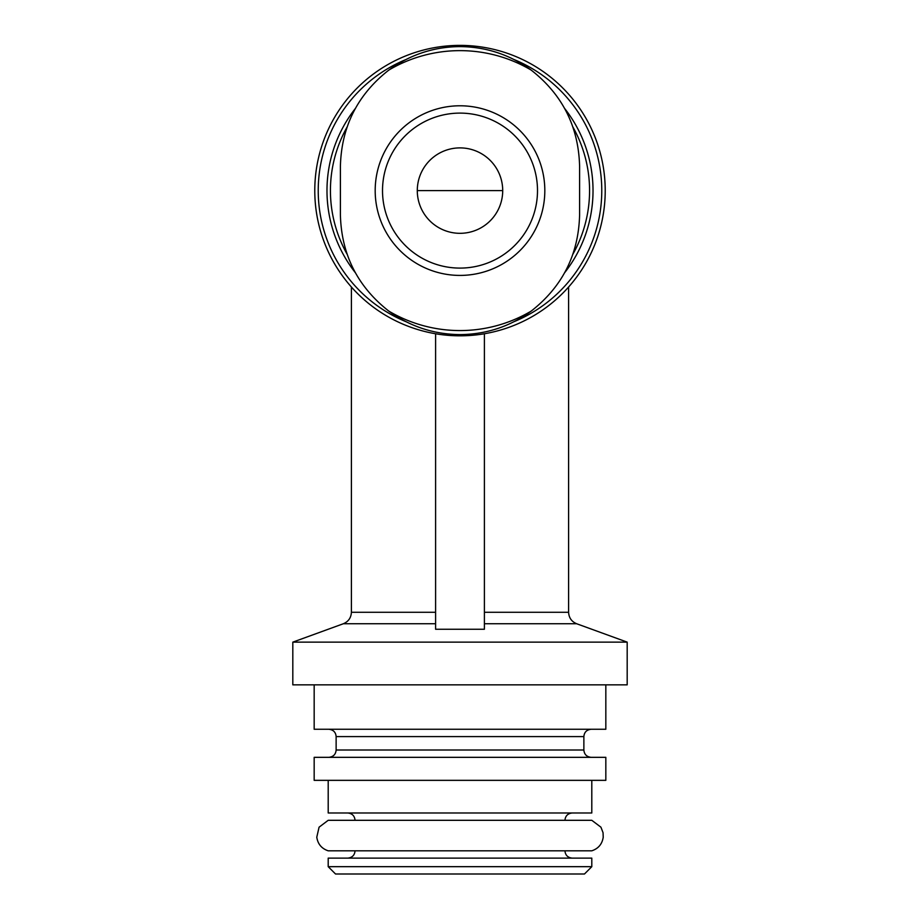 <?xml version="1.0" encoding="UTF-8"?>
<svg xmlns="http://www.w3.org/2000/svg" width="920" height="920" viewBox="0 0 920 920"><rect width="100%" height="100%" fill="white"/><g stroke="black" fill="none" stroke-linecap="round" stroke-linejoin="round"><path stroke-width="1.38" d="M340.4 166.198C341.469 126.557 357.615 94.507 388.849 70.069A139.966 139.966 0 0 1 531.15 70.069C562.373 94.507 578.53 126.557 579.6 166.198L579.6 215.004C578.53 254.656 562.384 286.695 531.15 311.132A139.966 139.966 0 0 1 388.849 311.132C357.627 286.695 341.469 254.644 340.4 215.004L340.4 166.198M375.187 190.601A84.812 84.812 0 0 1 502.412 117.15A84.812 84.812 0 0 1 502.412 264.051A84.812 84.812 0 0 1 375.187 190.601M531.15 70.069C509.887 54.659 486.162 46.839 460 46.598C433.826 46.805 410.101 54.625 388.849 70.069M388.849 311.132C410.113 326.542 433.837 334.362 460 334.604C486.174 334.397 509.898 326.577 531.15 311.132M417.289 190.601A42.711 42.711 0 0 1 481.355 153.617A42.711 42.711 0 0 1 481.355 227.596A42.711 42.711 0 0 1 417.289 190.601L502.711 190.601M627.187 642.137L292.813 642.137L292.813 684.848L627.187 684.848L627.187 642.137L576.644 623.737L484.403 623.737M484.403 333.753L484.403 629.257L435.597 629.257L435.597 333.753M605.831 684.848L605.831 729.261L314.168 729.261L314.168 684.848M605.831 757.332L314.168 757.332L314.168 780.344L605.831 780.344L605.831 757.332M591.801 780.344L591.801 812.981L328.198 812.981L328.198 780.344M572.274 820.306L347.725 820.306M591.801 820.306L328.198 820.306L319.079 827.183L316.779 837.2C317.814 844.054 321.62 848.596 328.198 850.816L591.801 850.816C598.38 848.596 602.186 844.054 603.221 837.2L603.048 832.703L600.921 827.183L591.801 820.306M591.801 858.13L328.198 858.13L328.198 866.674L591.801 866.674L591.801 858.13M591.801 866.674L584.476 874L335.524 874L328.198 866.674M347.139 254.242A129.57 129.57 0 0 1 347.127 126.971M572.861 126.96A129.57 129.57 0 0 1 572.872 254.23M355.499 272.906A133.02 133.02 0 0 1 355.488 108.318M564.5 108.295A133.02 133.02 0 0 1 564.512 272.895M405.938 321.666A141.772 141.772 0 0 1 405.743 59.627M514.061 59.547A141.772 141.772 0 0 1 514.257 321.586M314.778 190.601A145.222 145.222 0 0 1 532.611 64.837A145.222 145.222 0 0 1 532.611 316.365A145.222 145.222 0 0 1 314.778 190.601M382.513 190.601A77.487 77.487 0 0 1 498.743 123.487A77.487 77.487 0 0 1 498.743 257.715A77.487 77.487 0 0 1 382.513 190.601A77.487 77.487 0 0 1 498.743 123.487A77.487 77.487 0 0 1 498.743 257.715A77.487 77.487 0 0 1 382.513 190.601M435.597 612.271L351.394 612.271L351.394 287.005M435.597 623.737L343.355 623.737C348.438 621.598 351.106 617.769 351.394 612.271M568.606 287.005L568.606 612.271L484.403 612.271M591.192 729.261C586.695 729.744 584.257 732.182 583.866 736.586L336.133 736.586C335.742 732.182 333.304 729.744 328.808 729.261M583.866 736.586L583.866 750.007L336.133 750.007C335.742 754.423 333.304 756.861 328.808 757.332M568.606 612.271C568.893 617.769 571.561 621.598 576.644 623.737M343.355 623.737L292.813 642.137M336.133 736.586L336.133 750.007M583.866 750.007C584.257 754.423 586.695 756.861 591.192 757.332M564.949 820.306C565.34 815.902 567.789 813.452 572.274 812.981M355.051 820.306C354.66 815.902 352.21 813.452 347.725 812.981M564.949 850.816C565.34 855.22 567.789 857.658 572.274 858.13M355.051 850.816C354.66 855.22 352.21 857.658 347.725 858.13"/></g></svg>
